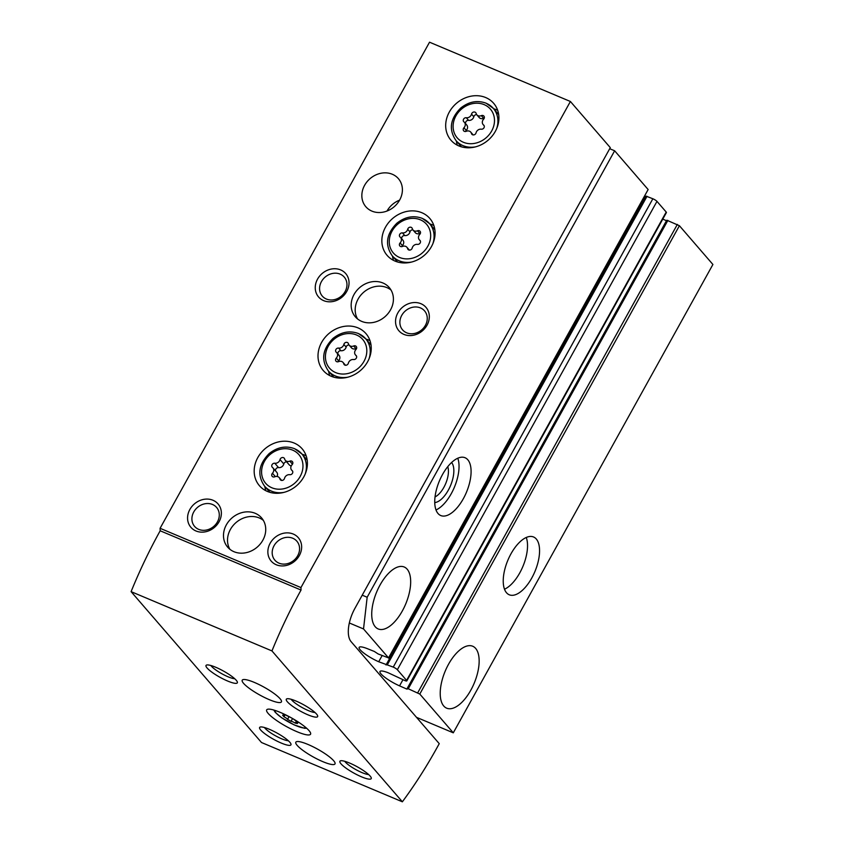 <?xml version="1.0" encoding="UTF-8"?>
<svg xmlns="http://www.w3.org/2000/svg" width="844" height="844" viewBox="0 0 844 844"><rect width="100%" height="100%" fill="white"/><g stroke="black" fill="none" stroke-linecap="round" stroke-linejoin="round"><path stroke-width="1.27" d="M416.503 717.337L453.291 732.824L419.795 694.063L408.253 688.767L406.85 689.084L399.55 685.866A17.017 3.397 -151 0 1 379.99 671.497A17.017 3.397 -151 0 1 388.261 672.805L404.856 680.549A3.587 0.717 -151 0 0 406.808 680.908A3.587 0.717 -151 0 0 406.586 680.401L397.355 669.714A3.587 0.717 -151 0 0 393.251 667.108L378.703 661.749A17.017 3.397 -151 0 1 359.154 647.38A17.017 3.397 -151 0 1 367.414 648.688L374.314 651.441L378.175 653.973L388.535 657.887L363.521 628.949L349.332 622.977M388.641 658.151L648.139 189.541L614.643 150.781L367.161 597.257L362.234 595.178M614.643 150.781L609.706 148.713M467.808 459.769A31.355 14.665 112.8 0 0 465.076 457.743A31.355 14.665 112.8 0 0 439.397 480.953A31.355 14.665 112.8 0 0 440.747 515.536A31.355 14.665 112.8 0 0 464.96 495.576A31.355 14.665 112.8 0 0 467.808 459.769M407.156 569.183A33.591 15.709 112.8 0 0 404.234 567.01A33.591 15.709 112.8 0 0 376.719 591.876A33.591 15.709 112.8 0 0 378.175 628.938A33.591 15.709 112.8 0 0 404.107 607.543A33.591 15.709 112.8 0 0 407.156 569.183M363.521 628.949L367.161 597.257M536.288 539.01A31.355 14.665 112.8 0 0 533.556 536.984A31.355 14.665 112.8 0 0 507.888 560.194A31.355 14.665 112.8 0 0 509.238 594.777A31.355 14.665 112.8 0 0 533.44 574.806A31.355 14.665 112.8 0 0 536.288 539.01M475.647 648.414A33.591 15.709 112.8 0 0 472.714 646.24A33.591 15.709 112.8 0 0 445.21 671.117A33.591 15.709 112.8 0 0 446.655 708.169A33.591 15.709 112.8 0 0 472.587 686.773A33.591 15.709 112.8 0 0 475.647 648.414M453.291 732.824L712.906 264.478L679.409 225.717L666.887 220.242L407.283 688.588M645.744 196.673L644.689 196.209M406.808 680.908L666.412 212.561A3.587 0.717 -151 0 0 666.201 212.044L656.97 201.368A3.587 0.717 -151 0 0 652.855 198.762L646.05 196.124L386.436 664.471M666.591 220.79L662.783 219.113M504.49 589.217A31.355 14.665 112.8 0 0 522.869 566.503A31.355 14.665 112.8 0 0 526.266 537.47M435.029 496.926A18.515 8.662 112.8 0 0 445.685 483.601A18.515 8.662 112.8 0 0 447.763 466.669M434.744 502.591A22.398 10.476 112.8 0 0 450.517 485.638A22.398 10.476 112.8 0 0 451.614 462.501M436 509.976A31.355 14.665 112.8 0 0 454.378 487.262A31.355 14.665 112.8 0 0 457.775 458.239M288.912 716.514A3.566 0.707 -151 0 1 285.399 714.826L283.257 714.414A3.566 0.707 -151 0 1 283.932 715.364A3.566 0.707 -151 0 1 282.634 715.258L283.953 716.778A3.566 0.707 -151 0 1 287.561 719.394L291.022 721.335A3.566 0.707 -151 0 1 295.242 723.118L297.383 723.53A3.566 0.707 -151 0 1 296.708 722.58A3.566 0.707 -151 0 1 298.006 722.696L296.687 721.166A3.566 0.707 -151 0 1 293.417 719.014M570.396 101.48L429.533 42.2L160.086 528.302L300.949 587.582L570.396 101.48L610.296 147.647L354.944 608.313A26.871 12.565 112.8 0 0 351.115 641.683L439.249 743.659L437.129 747.499A268.751 125.661 112.8 0 1 402.366 801.8L261.503 742.52L131.094 591.644L271.958 650.924L402.366 801.8M399.581 200.176A21.501 18.515 -40.8 0 0 387.006 211.042M358.035 327.894A28.221 24.297 139.2 0 1 365.979 333.633A28.221 24.297 139.2 0 1 360.515 370.463A28.221 24.297 139.2 0 1 323.273 370.537A28.221 24.297 139.2 0 1 324.782 337.758A28.221 24.297 139.2 0 1 358.035 327.894M421.873 212.73A28.221 24.297 139.2 0 1 429.818 218.459A28.221 24.297 139.2 0 1 424.353 255.299A28.221 24.297 139.2 0 1 387.111 255.363A28.221 24.297 139.2 0 1 388.62 222.594A28.221 24.297 139.2 0 1 421.873 212.73M485.711 97.556A28.221 24.297 139.2 0 1 493.656 103.295A28.221 24.297 139.2 0 1 488.191 140.136A28.221 24.297 139.2 0 1 450.949 140.199A28.221 24.297 139.2 0 1 452.458 107.42A28.221 24.297 139.2 0 1 485.711 97.556M294.197 443.068A28.221 24.297 139.2 0 1 302.141 448.797A28.221 24.297 139.2 0 1 296.677 485.638A28.221 24.297 139.2 0 1 259.435 485.701A28.221 24.297 139.2 0 1 260.944 452.933A28.221 24.297 139.2 0 1 294.197 443.068M392.333 174.265A21.501 18.515 139.2 0 1 398.389 178.633A21.501 18.515 139.2 0 1 394.232 206.696A21.501 18.515 139.2 0 1 365.853 206.748A21.501 18.515 139.2 0 1 367.003 181.776A21.501 18.515 139.2 0 1 392.333 174.265M382.933 282.983A22.398 19.285 139.2 0 1 389.232 287.53A22.398 19.285 139.2 0 1 384.906 316.764A22.398 19.285 139.2 0 1 355.345 316.817A22.398 19.285 139.2 0 1 356.537 290.811A22.398 19.285 139.2 0 1 382.933 282.983M255.257 513.321A22.398 19.285 139.2 0 1 261.556 517.868A22.398 19.285 139.2 0 1 257.23 547.102A22.398 19.285 139.2 0 1 227.669 547.155A22.398 19.285 139.2 0 1 228.861 521.149A22.398 19.285 139.2 0 1 255.257 513.321M340.659 269.922A17.914 15.435 139.2 0 1 340.533 298.28A17.914 15.435 139.2 0 1 315.245 287.635A17.914 15.435 139.2 0 1 340.659 269.922M212.983 500.26A17.914 15.435 139.2 0 1 212.857 528.618A17.914 15.435 139.2 0 1 187.568 517.973A17.914 15.435 139.2 0 1 212.983 500.26M420.945 303.713A17.914 15.435 139.2 0 1 420.818 332.061A17.914 15.435 139.2 0 1 395.541 321.427A17.914 15.435 139.2 0 1 420.945 303.713M293.269 534.052A17.914 15.435 139.2 0 1 293.142 562.399A17.914 15.435 139.2 0 1 267.854 551.765A17.914 15.435 139.2 0 1 293.269 534.052M268.181 713.444A25.088 5.001 29 0 1 266.683 709.878A25.088 5.001 29 0 1 291.043 717.674A25.088 5.001 29 0 1 310.56 734.206A25.088 5.001 29 0 1 291.665 729.279A25.088 5.001 29 0 1 268.181 713.444M297.172 745.368A22.398 4.463 29 0 1 295.833 742.192A22.398 4.463 29 0 1 317.576 749.145A22.398 4.463 29 0 1 335.005 763.904A22.398 4.463 29 0 1 318.135 759.505A22.398 4.463 29 0 1 297.172 745.368M243.568 683.355A22.398 4.463 29 0 1 242.228 680.18A22.398 4.463 29 0 1 263.982 687.132A22.398 4.463 29 0 1 281.411 701.891A22.398 4.463 29 0 1 264.541 697.492A22.398 4.463 29 0 1 243.568 683.355M236.267 680.285A17.914 3.576 -151 0 0 221.107 669.788A17.914 3.576 -151 0 0 206.685 665.009A17.914 3.576 -151 0 0 219.946 677.268A17.914 3.576 -151 0 0 237.364 682.015A17.914 3.576 -151 0 0 236.267 680.285M316.563 714.077A17.914 3.576 -151 0 0 301.392 703.569A17.914 3.576 -151 0 0 286.971 698.79A17.914 3.576 -151 0 0 300.232 711.049A17.914 3.576 -151 0 0 317.661 715.796A17.914 3.576 -151 0 0 316.563 714.077M289.872 742.298A17.914 3.576 -151 0 0 274.701 731.801A17.914 3.576 -151 0 0 260.279 727.022A17.914 3.576 -151 0 0 273.54 739.281A17.914 3.576 -151 0 0 290.969 744.028A17.914 3.576 -151 0 0 289.872 742.298M370.157 776.09A17.914 3.576 -151 0 0 354.986 765.582A17.914 3.576 -151 0 0 340.565 760.803A17.914 3.576 -151 0 0 353.826 773.062A17.914 3.576 -151 0 0 371.254 777.809A17.914 3.576 -151 0 0 370.157 776.09M271.958 650.924A268.751 125.661 112.8 0 1 301.044 590.051L300.949 587.582M301.044 590.051L160.181 530.781A268.751 125.661 112.8 0 0 131.094 591.644M160.181 530.781L160.086 528.302M344.774 761.309A14.517 2.891 -151 0 0 355.767 769.559A14.517 2.891 -151 0 0 368.596 774.518M264.488 727.528A14.517 2.891 -151 0 0 275.482 735.778A14.517 2.891 -151 0 0 288.31 740.726M291.18 699.296A14.517 2.891 -151 0 0 302.173 707.557A14.517 2.891 -151 0 0 315.002 712.505M210.894 665.515A14.517 2.891 -151 0 0 221.888 673.765A14.517 2.891 -151 0 0 234.706 678.713M292.784 538.261A14.517 12.502 139.2 0 1 296.866 541.215A14.517 12.502 139.2 0 1 294.06 560.173A14.517 12.502 139.2 0 1 274.901 560.205A14.517 12.502 139.2 0 1 275.671 543.336A14.517 12.502 139.2 0 1 292.784 538.261M420.46 307.923A14.517 12.502 139.2 0 1 424.553 310.877A14.517 12.502 139.2 0 1 421.736 329.835A14.517 12.502 139.2 0 1 402.577 329.867A14.517 12.502 139.2 0 1 403.348 313.008A14.517 12.502 139.2 0 1 420.46 307.923M212.498 504.48A14.517 12.502 139.2 0 1 216.581 507.423A14.517 12.502 139.2 0 1 213.775 526.382A14.517 12.502 139.2 0 1 194.616 526.424A14.517 12.502 139.2 0 1 195.386 509.554A14.517 12.502 139.2 0 1 212.498 504.48M340.174 274.142A14.517 12.502 139.2 0 1 344.257 277.096A14.517 12.502 139.2 0 1 341.451 296.054A14.517 12.502 139.2 0 1 322.292 296.086A14.517 12.502 139.2 0 1 323.062 279.216A14.517 12.502 139.2 0 1 340.174 274.142M229.895 549.296A22.398 19.285 139.2 0 1 234.062 524.451A22.398 19.285 139.2 0 1 259.277 517.963A22.398 19.285 139.2 0 1 263.349 520.379M357.571 318.958A22.398 19.285 139.2 0 1 361.738 294.113A22.398 19.285 139.2 0 1 386.953 287.635A22.398 19.285 139.2 0 1 391.025 290.041M302.099 454.23A28.221 24.297 139.2 0 1 304.621 455.116A28.221 24.297 139.2 0 1 306.172 455.844M265.828 490.712A28.221 24.297 139.2 0 1 264.826 486.45M284.618 458.957A2.511 2.163 -40.8 0 0 280.018 459.6A4.389 3.777 -40.8 0 1 274.785 463.24A2.511 2.163 -40.8 0 0 272.475 467.428A4.389 3.777 -40.8 0 1 272.939 467.871A4.389 3.777 -40.8 0 1 272.443 473.262A2.511 2.163 -40.8 0 0 274.733 476.797A4.389 3.777 -40.8 0 1 279.216 477.609A4.389 3.777 -40.8 0 1 279.934 478.991A2.511 2.163 -40.8 0 0 284.533 478.348A4.389 3.777 -40.8 0 1 289.766 474.697A2.511 2.163 -40.8 0 0 292.087 470.519A4.389 3.777 -40.8 0 1 291.613 470.076A4.389 3.777 -40.8 0 1 292.108 464.685A2.511 2.163 -40.8 0 0 289.819 461.14A4.389 3.777 -40.8 0 1 285.335 460.339A4.389 3.777 -40.8 0 1 284.618 458.957M277.054 476.459A4.389 3.777 -40.8 0 0 276.716 472.239L272.939 467.871M286.665 461.879A2.511 2.163 -40.8 0 0 283.795 463.968A4.389 3.777 -40.8 0 1 278.573 467.618A2.511 2.163 -40.8 0 0 275.671 471.026M285.335 460.339L289.112 464.717A4.389 3.777 -40.8 0 0 291.275 465.856M493.613 108.728A28.221 24.297 139.2 0 1 496.135 109.614A28.221 24.297 139.2 0 1 497.686 110.342M457.342 145.21A28.221 24.297 139.2 0 1 456.34 140.948M476.143 113.455A2.511 2.163 -40.8 0 0 471.532 114.098A4.389 3.777 -40.8 0 1 466.31 117.738A2.511 2.163 -40.8 0 0 463.989 121.926A4.389 3.777 -40.8 0 1 464.453 122.359A4.389 3.777 -40.8 0 1 463.957 127.75A2.511 2.163 -40.8 0 0 466.247 131.295A4.389 3.777 -40.8 0 1 470.741 132.107A4.389 3.777 -40.8 0 1 471.448 133.489A2.511 2.163 -40.8 0 0 476.048 132.846A4.389 3.777 -40.8 0 1 481.28 129.195A2.511 2.163 -40.8 0 0 483.601 125.017A4.389 3.777 -40.8 0 1 483.127 124.574A4.389 3.777 -40.8 0 1 483.623 119.183A2.511 2.163 -40.8 0 0 481.344 115.639A4.389 3.777 -40.8 0 1 476.849 114.837A4.389 3.777 -40.8 0 1 476.143 113.455M429.775 223.892A28.221 24.297 139.2 0 1 432.297 224.789A28.221 24.297 139.2 0 1 433.848 225.506M393.504 260.374A28.221 24.297 139.2 0 1 392.502 256.112M412.294 228.618A2.511 2.163 -40.8 0 0 407.694 229.262A4.389 3.777 -40.8 0 1 402.472 232.902A2.511 2.163 -40.8 0 0 400.151 237.09A4.389 3.777 -40.8 0 1 400.615 237.533A4.389 3.777 -40.8 0 1 400.119 242.924A2.511 2.163 -40.8 0 0 402.409 246.459A4.389 3.777 -40.8 0 1 406.903 247.271A4.389 3.777 -40.8 0 1 407.61 248.653A2.511 2.163 -40.8 0 0 412.21 248.009A4.389 3.777 -40.8 0 1 417.442 244.37A2.511 2.163 -40.8 0 0 419.763 240.181A4.389 3.777 -40.8 0 1 419.289 239.738A4.389 3.777 -40.8 0 1 419.784 234.347A2.511 2.163 -40.8 0 0 417.506 230.802A4.389 3.777 -40.8 0 1 413.011 230.001A4.389 3.777 -40.8 0 1 412.294 228.618M365.937 339.066A28.221 24.297 139.2 0 1 368.459 339.953A28.221 24.297 139.2 0 1 370.01 340.681M329.666 375.538A28.221 24.297 139.2 0 1 328.664 371.286M348.456 343.782A2.511 2.163 -40.8 0 0 343.856 344.426A4.389 3.777 -40.8 0 1 338.634 348.076A2.511 2.163 -40.8 0 0 336.313 352.254A4.389 3.777 -40.8 0 1 336.777 352.697A4.389 3.777 -40.8 0 1 336.281 358.088A2.511 2.163 -40.8 0 0 338.571 361.633A4.389 3.777 -40.8 0 1 343.054 362.435A4.389 3.777 -40.8 0 1 343.772 363.817A2.511 2.163 -40.8 0 0 348.372 363.173A4.389 3.777 -40.8 0 1 353.604 359.533A2.511 2.163 -40.8 0 0 355.925 355.345A4.389 3.777 -40.8 0 1 355.451 354.902A4.389 3.777 -40.8 0 1 355.946 349.522A2.511 2.163 -40.8 0 0 353.668 345.977A4.389 3.777 -40.8 0 1 349.173 345.164A4.389 3.777 -40.8 0 1 348.456 343.782M345.502 365.273A4.389 3.777 -40.8 0 0 345.354 365.093L343.054 362.435M336.777 352.697L339.066 355.356A4.389 3.777 -40.8 0 1 338.581 360.747A2.511 2.163 -40.8 0 0 337.938 361.812M349.026 344.985A2.511 2.163 -40.8 0 0 346.146 347.084A4.389 3.777 -40.8 0 1 340.923 350.724A2.511 2.163 -40.8 0 0 338.022 354.132M349.173 345.164L351.463 347.823A4.389 3.777 -40.8 0 0 355.957 348.625L353.668 345.977M356.59 348.445A2.511 2.163 -40.8 0 0 355.957 348.625M409.34 250.109A4.389 3.777 -40.8 0 0 409.192 249.919L406.903 247.271M400.615 237.533L402.904 240.181A4.389 3.777 -40.8 0 1 402.419 245.572A2.511 2.163 -40.8 0 0 401.776 246.648M412.864 229.821A2.511 2.163 -40.8 0 0 409.984 231.91A4.389 3.777 -40.8 0 1 404.761 235.56A2.511 2.163 -40.8 0 0 401.86 238.968M413.011 230.001L415.301 232.659A4.389 3.777 -40.8 0 0 419.795 233.461L417.506 230.802M420.428 233.282A2.511 2.163 -40.8 0 0 419.795 233.461M473.178 134.934A4.389 3.777 -40.8 0 0 473.03 134.755L470.741 132.107M464.453 122.359L466.743 125.017A4.389 3.777 -40.8 0 1 466.257 130.409A2.511 2.163 -40.8 0 0 465.614 131.485M476.702 114.647A2.511 2.163 -40.8 0 0 473.822 116.746A4.389 3.777 -40.8 0 1 468.599 120.386A2.511 2.163 -40.8 0 0 465.698 123.804M476.849 114.837L479.139 117.485A4.389 3.777 -40.8 0 0 483.633 118.297L481.344 115.639M484.266 118.107A2.511 2.163 -40.8 0 0 483.633 118.297M648.139 189.541L388.535 657.887M679.409 225.717L419.795 694.063M382.1 655.63L378.703 661.749M645.618 196.62L386.014 664.977M647.021 196.304L387.407 664.65M652.855 198.762L393.251 667.108M656.97 201.368L397.355 669.714M666.201 212.044L406.586 680.401M402.947 679.736L399.55 685.866M666.465 220.738L406.85 689.084M667.868 220.421L408.253 688.767M677.352 224.409L417.738 692.766M305.633 727.37A17.471 3.481 29 0 1 292.615 724.089A17.471 3.481 29 0 1 276.083 712.98A17.471 3.481 29 0 1 275.081 710.437M296.402 721.029L295.242 723.118M292.573 718.529L291.022 721.335M289.102 716.619L287.561 719.394M285.124 714.668L283.953 716.778M298.301 722.158L298.006 722.696M294.873 448.892A24.634 21.216 139.2 0 1 301.804 453.893A24.634 21.216 139.2 0 1 305.18 474.054M283.995 492.368A24.634 21.216 139.2 0 1 264.531 486.112L269.901 492.326M292.699 450.158A21.944 18.906 139.2 0 1 292.551 484.889A21.944 18.906 139.2 0 1 261.577 471.859A21.944 18.906 139.2 0 1 292.699 450.158M281.063 480.299L279.934 478.991M275.323 476.586L272.443 473.262M278.573 467.618L274.785 463.24M283.795 463.968L280.018 459.6M292.478 464.211L289.819 461.14M292.562 471.068L292.087 470.519M486.387 103.39A24.634 21.216 139.2 0 1 493.329 108.391A24.634 21.216 139.2 0 1 496.694 128.552M475.51 146.867A24.634 21.216 139.2 0 1 456.045 140.61L461.415 146.824M484.224 104.656A21.944 18.906 139.2 0 1 484.066 139.387A21.944 18.906 139.2 0 1 453.091 126.357A21.944 18.906 139.2 0 1 484.224 104.656M422.549 218.554A24.634 21.216 139.2 0 1 429.49 223.565A24.634 21.216 139.2 0 1 432.856 243.726M411.672 262.03A24.634 21.216 139.2 0 1 392.207 255.774L397.577 261.988M420.386 219.82A21.944 18.906 139.2 0 1 420.228 254.561A21.944 18.906 139.2 0 1 389.253 241.521A21.944 18.906 139.2 0 1 420.386 219.82M358.711 333.728A24.634 21.216 139.2 0 1 365.652 338.729A24.634 21.216 139.2 0 1 369.018 358.89M347.833 377.194A24.634 21.216 139.2 0 1 328.369 370.949L333.739 377.152M356.548 334.994A21.944 18.906 139.2 0 1 356.39 369.725A21.944 18.906 139.2 0 1 325.415 356.695A21.944 18.906 139.2 0 1 356.548 334.994M344.901 365.125L343.772 363.817M338.581 360.747L336.281 358.088M340.923 350.724L338.634 348.076M346.146 347.084L343.856 344.426M356.4 355.904L355.925 355.345M408.739 249.961L407.61 248.653M402.419 245.572L400.119 242.924M404.761 235.56L402.472 232.902M409.984 231.91L407.694 229.262M420.238 240.74L419.763 240.181M472.577 134.787L471.448 133.489M466.257 130.409L463.957 127.75M468.599 120.386L466.31 117.738M473.822 116.746L471.532 114.098M484.076 125.566L483.601 125.017M273.815 710.047L275.334 712.441L281.59 717.727L294.271 724.943L304.6 728.319L306.636 728.235M284.512 714.319L283.932 715.364M297.31 721.493L296.708 722.58M264.531 486.112C257.03 475.172 258.58 464.327 269.173 453.566C277.349 447.098 285.831 445.484 294.64 448.713L301.804 453.893L307.174 460.107M281.674 480.447L279.216 477.609M292.668 471.29L291.613 470.076M456.045 140.61C448.544 129.67 450.095 118.825 460.687 108.064C468.863 101.596 477.345 99.982 486.155 103.211L493.329 108.391L498.688 114.605M392.207 255.774C384.706 244.844 386.257 233.988 396.849 223.227C405.025 216.771 413.507 215.146 422.316 218.385L429.49 223.565L434.85 229.768M328.369 370.949C320.868 360.008 322.419 349.163 333.011 338.402C341.187 331.935 349.669 330.32 358.478 333.549L365.652 338.729L371.012 344.943M356.506 356.126L355.451 354.902M420.344 240.951L419.289 239.738M484.182 125.788L483.127 124.574"/></g></svg>
